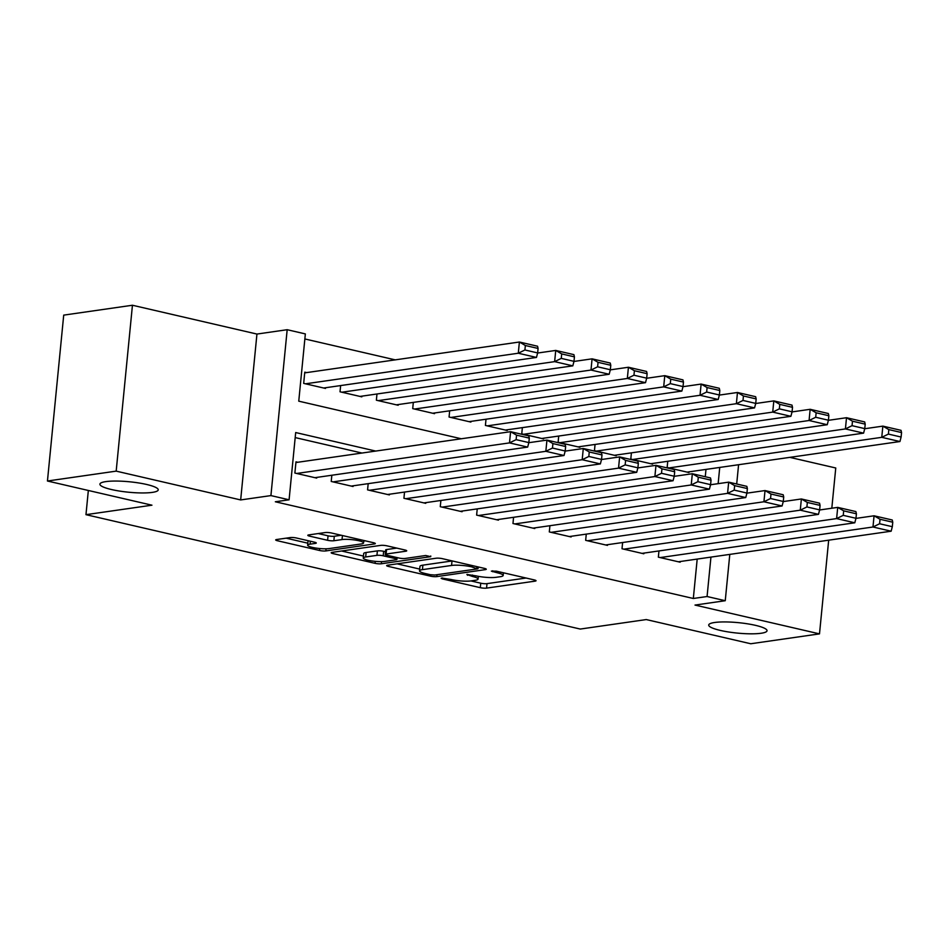 <?xml version="1.0" encoding="UTF-8"?>
<svg xmlns="http://www.w3.org/2000/svg" width="949" height="949" viewBox="0 0 949 949"><rect width="100%" height="100%" fill="white"/><g stroke="black" fill="none" stroke-linecap="round" stroke-linejoin="round"><path stroke-width="1.42" d="M441.783 578.06L441.155 578.332L442.388 578.902L480.301 587.68A4.496 0.807 -174.4 0 0 486.564 588.119L535.141 581.132A4.496 0.807 -174.4 0 0 536.043 580.752A4.496 0.807 -174.4 0 0 534.275 579.922L496.363 571.156L491.345 571.12L497.49 572.828A14.377 2.574 -174.4 0 1 503.172 575.474A14.377 2.574 -174.4 0 1 500.277 576.707L496.22 577.289A14.377 2.574 -174.4 0 1 476.173 575.889L466.884 574.453L472.4 576.434A14.377 2.574 -174.4 0 1 478.071 579.08A14.377 2.574 -174.4 0 1 475.176 580.313L471.131 580.907A14.377 2.574 -174.4 0 1 451.072 579.495L441.783 578.06M152.326 492.389A29.3 5.243 -174.4 0 0 158.234 489.862A29.3 5.243 -174.4 0 0 138.59 482.934A29.3 5.243 -174.4 0 0 105.802 481.618A29.3 5.243 -174.4 0 0 99.906 484.144A29.3 5.243 -174.4 0 0 119.55 491.072A29.3 5.243 -174.4 0 0 152.326 492.389M761.134 633.256A29.3 5.243 -174.4 0 0 767.041 630.741A29.3 5.243 -174.4 0 0 747.397 623.801A29.3 5.243 -174.4 0 0 714.621 622.497A29.3 5.243 -174.4 0 0 708.713 625.023A29.3 5.243 -174.4 0 0 728.358 631.951A29.3 5.243 -174.4 0 0 761.134 633.256M296.503 538.012A4.496 0.807 -174.4 0 0 290.24 537.573L276.61 539.53A4.496 0.807 -174.4 0 0 275.696 539.922A4.496 0.807 -174.4 0 0 277.476 540.752L319.576 550.491A4.496 0.807 -174.4 0 0 325.839 550.93L374.416 543.943A4.496 0.807 -174.4 0 0 375.318 543.563A4.496 0.807 -174.4 0 0 373.55 542.733L331.45 532.994A4.496 0.807 -174.4 0 0 325.187 532.555L308.722 534.916A4.496 0.807 -174.4 0 0 307.82 535.307A4.496 0.807 -174.4 0 0 309.588 536.138L327.607 540.301A4.496 0.807 -174.4 0 0 333.87 540.74L342.031 539.566A12.017 2.147 -174.4 0 1 355.484 540.1A12.017 2.147 -174.4 0 1 363.55 542.947A12.017 2.147 -174.4 0 1 361.118 543.979L329.149 548.581A12.017 2.147 -174.4 0 1 315.697 548.036A12.017 2.147 -174.4 0 1 307.642 545.201A12.017 2.147 -174.4 0 1 310.062 544.157L315.388 543.397A4.496 0.807 -174.4 0 0 316.29 543.006A4.496 0.807 -174.4 0 0 314.522 542.187L296.503 538.012M47.45 481.013L63.713 315.127L132.445 305.246L116.181 471.131L47.45 481.013L151.947 505.188L85.968 514.666L580.278 629.057L646.269 619.567L750.766 643.754L819.497 633.873L695.012 605.071L725.25 600.717L707.076 596.518L693.328 598.487L275.34 501.772L289.089 499.791L270.916 495.592L287.179 329.706L305.353 333.918L298.757 401.166L461.285 438.77M116.181 471.131L240.666 499.933L270.916 495.592M387.56 565.213A4.496 0.807 -174.4 0 0 386.658 565.592A4.496 0.807 -174.4 0 0 388.426 566.423L430.526 576.162A4.496 0.807 -174.4 0 0 436.801 576.601L485.378 569.625A4.496 0.807 -174.4 0 0 486.279 569.234A4.496 0.807 -174.4 0 0 484.5 568.404L442.4 558.664A4.496 0.807 -174.4 0 0 436.137 558.226L387.56 565.213M375.057 563.326L332.957 553.587A4.496 0.807 -174.4 0 1 331.177 552.757A4.496 0.807 -174.4 0 1 332.079 552.365L380.656 545.39A4.496 0.807 -174.4 0 1 386.931 545.829L404.938 549.993A4.496 0.807 -174.4 0 1 406.718 550.823A4.496 0.807 -174.4 0 1 405.816 551.215L386.113 554.038A4.496 0.807 -174.4 0 0 385.211 554.43A4.496 0.807 -174.4 0 0 386.978 555.26L398.936 558.024A4.496 0.807 -174.4 0 0 405.199 558.463L425.71 555.509L430.704 556.672L381.32 563.765A4.496 0.807 -174.4 0 1 375.057 563.326L375.246 561.345M819.497 633.873L828.679 540.183M831.81 508.225L835.761 467.987L789.817 457.359M306.586 372.601L304.771 372.174L303.68 383.384L325.483 388.438L325.554 387.738M658.962 550.93L658.357 557.158L680.16 562.199L680.231 561.511M622.615 542.52L622.01 548.747L643.813 553.789L643.885 553.101M586.268 534.109L585.663 540.337L607.467 545.378L607.538 544.69M549.922 525.699L549.317 531.926L571.12 536.968L571.191 536.28M513.575 517.288L512.97 523.516L534.773 528.557L534.845 527.869M477.228 508.878L476.623 515.105L498.427 520.147L498.498 519.459M440.882 500.467L440.277 506.695L462.08 511.736L462.151 511.048M404.535 492.057L403.93 498.284L425.733 503.326L425.804 502.638M368.188 483.646L367.571 489.874L389.387 494.915L389.458 494.227M331.842 475.235L331.225 481.463L353.04 486.505L353.111 485.817M693.328 598.487L697.195 559.08M361.972 453.041L295.186 437.584M297.796 462.27L295.981 461.843L294.878 473.053L316.693 478.094L316.764 477.406M395.211 359.861L304.854 338.959M705.273 476.73L705.985 469.411M689.021 471.843L688.95 472.543L667.147 467.489L667.752 461.273M652.675 463.432L652.604 464.132L630.8 459.079L631.405 452.863M616.328 455.022L616.257 455.722L594.454 450.668L595.059 444.452M579.981 446.611L579.91 447.311L558.107 442.258L558.712 436.042M543.635 438.201L543.563 438.901L521.76 433.847L522.365 427.631M507.288 429.79L507.217 430.49L485.413 425.437L486.018 419.221M470.941 421.38L470.87 422.08L449.067 417.026L449.672 410.81M434.595 412.969L434.523 413.669L412.72 408.616L413.325 402.4M398.248 404.559L398.177 405.259L376.373 400.205L376.978 393.989M361.901 396.148L361.83 396.848L340.027 391.795L340.632 385.579M88.34 490.467L85.968 514.666M240.666 499.933L256.942 334.06L132.445 305.246M256.942 334.06L287.179 329.706M375.721 451.072L295.685 432.542L289.089 499.791M707.076 596.518L710.943 557.099M738.583 464.725L736.697 484.002M729.793 554.394L725.25 600.717M718.144 483.67L719.733 467.43M470.941 580.93L480.74 583.196A4.496 0.807 -174.4 0 0 487.003 583.635L526.054 578.024M397.085 563.836L419.707 569.08M430.383 574.714L434.772 575.023L477.406 568.89L471.629 566.85A14.377 2.574 -174.4 0 0 451.57 565.45L422.435 569.637A14.377 2.574 -174.4 0 0 419.529 570.871A14.377 2.574 -174.4 0 0 425.211 573.516L430.383 574.714M452.21 560.93A14.377 2.574 -174.4 0 0 452.009 560.966L451.57 565.45M419.529 570.871L419.968 566.387A14.377 2.574 -174.4 0 1 422.874 565.153L452.009 560.966M363.443 556.055L341.604 551.001M396.729 548.095L386.551 549.554A4.496 0.807 -174.4 0 0 385.65 549.946L385.211 554.43M365.673 556.98A12.017 2.147 -174.4 0 0 363.253 558.012A12.017 2.147 -174.4 0 0 371.308 560.859A12.017 2.147 -174.4 0 0 384.76 561.393L396.03 559.78A4.496 0.807 -174.4 0 0 396.931 559.388A4.496 0.807 -174.4 0 0 395.152 558.558L383.206 555.794A4.496 0.807 -174.4 0 0 376.943 555.355L365.673 556.98L366.112 552.496A12.017 2.147 -174.4 0 0 363.692 553.528L363.253 558.012M366.112 552.496L377.382 550.883A4.496 0.807 -174.4 0 1 383.645 551.31L385.472 551.737M308.081 540.693A12.017 2.147 -174.4 0 0 308.081 540.716L307.642 545.201M318.247 533.552L328.046 535.817A4.496 0.807 -174.4 0 0 334.309 536.256L341.249 535.26M363.728 541.06L365.329 540.835M286.135 538.166L307.832 543.184M668.962 467.916L881.763 437.335L899.937 441.534L687.135 472.116M888.394 434.084L881.763 437.335L882.855 426.125L901.028 430.336L901.55 432.554L888.833 429.6L888.394 434.084L901.111 437.038L901.55 432.554M864.741 428.734L882.855 426.125L888.833 429.6M899.937 441.534L901.111 437.038M660.172 557.573L872.973 527.003L874.065 515.793L855.939 518.391M678.345 561.784L891.147 531.203L872.973 527.003L879.593 523.753L892.321 526.695L892.76 522.211L880.031 519.269L879.593 523.753M880.031 519.269L874.065 515.793L892.238 519.993L892.76 522.211M892.321 526.695L891.147 531.203M632.615 459.506L845.417 428.924L863.59 433.135L650.789 463.705M852.048 425.674L845.417 428.924L846.508 417.714L864.681 421.925L865.203 424.144L852.487 421.202L852.048 425.674L864.764 428.628L865.203 424.144M828.394 420.324L846.508 417.714L852.487 421.202M863.59 433.135L864.764 428.628M596.269 451.095L809.07 420.514L827.243 424.725L614.442 455.295M815.701 417.263L809.07 420.514L810.161 409.304L828.335 413.515L828.857 415.733L816.14 412.791L815.701 417.263L828.418 420.217L828.857 415.733M792.047 411.913L810.161 409.304L816.14 412.791M827.243 424.725L828.418 420.217M559.922 442.685L772.723 412.103L790.897 416.314L578.095 446.884M779.354 408.853L772.723 412.103L773.815 400.893L791.988 405.104L792.51 407.323L779.793 404.381L779.354 408.853L792.071 411.807L792.51 407.323M755.701 403.503L773.815 400.893L779.793 404.381M790.897 416.314L792.071 411.807M523.575 434.274L736.377 403.693L754.55 407.904L541.749 438.474M742.996 400.442L736.377 403.693L737.468 392.483L755.641 396.694L756.163 398.912L743.447 395.97L742.996 400.442L755.724 403.396L756.163 398.912M719.354 395.092L737.468 392.483L743.447 395.97M754.55 407.904L755.724 403.396M623.825 549.163L836.615 518.593L837.718 507.383L819.592 509.981M641.999 553.374L854.8 522.792L836.615 518.593L843.246 515.343L855.974 518.284L856.413 513.8L843.685 510.859L843.246 515.343M843.685 510.859L837.718 507.383L855.891 511.582L856.413 513.8M855.974 518.284L854.8 522.792M587.478 540.752L800.268 510.182L801.371 498.972L783.245 501.57M605.652 544.963L818.441 514.382L800.268 510.182L806.899 506.932L819.628 509.874L820.066 505.39L807.338 502.448L806.899 506.932M807.338 502.448L801.371 498.972L819.545 503.172L820.066 505.39M819.628 509.874L818.441 514.382M551.132 532.342L763.921 501.772L765.024 490.562L746.899 493.16M569.305 536.553L782.095 505.971L763.921 501.772L770.552 498.522L783.281 501.463L783.72 496.979L770.991 494.038L770.552 498.522M770.991 494.038L765.024 490.562L783.198 494.761L783.72 496.979M783.281 501.463L782.095 505.971M514.785 523.931L727.575 493.361L728.678 482.151L710.552 484.749M532.958 528.142L745.748 497.561L727.575 493.361L734.206 490.111L746.934 493.053L747.373 488.569L734.645 485.627L734.206 490.111M734.645 485.627L728.678 482.151L746.851 486.351L747.373 488.569M746.934 493.053L745.748 497.561M487.228 425.864L700.03 395.282L718.203 399.493L505.402 430.063M706.649 392.032L700.03 395.282L701.121 384.072L719.295 388.283L719.816 390.502L707.1 387.56L706.649 392.032L719.378 394.986L719.816 390.502M682.995 386.682L701.121 384.072L707.1 387.56M718.203 399.493L719.378 394.986M478.438 515.521L691.228 484.951L692.331 473.741L674.205 476.339M496.612 519.732L709.401 489.15L691.228 484.951L697.859 481.701L710.587 484.642L711.026 480.158L698.298 477.217L697.859 481.701M698.298 477.217L692.331 473.741L710.504 477.94L711.026 480.158M710.587 484.642L709.401 489.15M450.882 417.453L663.683 386.872L681.856 391.083L469.055 421.653M670.302 383.621L663.683 386.872L664.774 375.662L682.948 379.873L683.47 382.091L670.753 379.149L670.302 383.621L683.031 386.575L683.47 382.091M646.649 378.271L664.774 375.662L670.753 379.149M681.856 391.083L683.031 386.575M442.092 507.11L654.881 476.54L655.984 465.33L637.858 467.928M460.265 511.321L673.055 480.74L654.881 476.54L661.512 473.29L674.241 476.232L674.68 471.748L661.951 468.806L661.512 473.29M661.951 468.806L655.984 465.33L674.158 469.53L674.68 471.748M674.241 476.232L673.055 480.74M414.535 409.043L627.336 378.461L645.51 382.672L432.708 413.242M633.956 375.211L627.336 378.461L628.428 367.251L646.601 371.462L647.123 373.681L634.406 370.739L633.956 375.211L646.684 378.165L647.123 373.681M610.302 369.861L628.428 367.251L634.406 370.739M645.51 382.672L646.684 378.165M405.745 498.7L618.534 468.13L619.638 456.92L601.512 459.518M423.918 502.911L636.708 472.329L618.534 468.13L625.166 464.88L637.894 467.821L638.333 463.337L625.605 460.395L625.166 464.88M625.605 460.395L619.638 456.92L637.811 461.119L638.333 463.337M637.894 467.821L636.708 472.329M378.188 400.632L590.99 370.051L609.163 374.262L396.362 404.832M597.609 366.8L590.99 370.051L592.081 358.841L610.254 363.052L610.776 365.27L598.048 362.328L597.609 366.8L610.337 369.754L610.776 365.27M573.955 361.45L592.081 358.841L598.048 362.328M609.163 374.262L610.337 369.754M369.398 490.289L582.188 459.719L583.291 448.509L565.165 451.107M387.572 494.5L600.361 463.919L582.188 459.719L588.819 456.469L601.547 459.411L601.986 454.927L589.258 451.985L588.819 456.469M589.258 451.985L583.291 448.509L601.464 452.709L601.986 454.927M601.547 459.411L600.361 463.919M341.842 392.222L554.643 361.64L572.816 365.851L360.015 396.421M561.262 358.39L554.643 361.64L555.734 350.43L573.908 354.641L574.43 356.86L561.701 353.918L561.262 358.39L573.991 361.344L574.43 356.86M537.609 353.04L555.734 350.43L561.701 353.918M572.816 365.851L573.991 361.344M305.495 383.811L518.296 353.23L536.47 357.441L323.668 388.011M524.916 349.979L518.296 353.23L519.388 342.02L537.561 346.231L538.083 348.449L525.355 345.507L524.916 349.979L537.644 352.933L538.083 348.449M304.712 372.874L519.388 342.02L525.355 345.507M536.47 357.441L537.644 352.933M333.052 481.878L545.841 451.309L546.944 440.099L528.818 442.697M351.225 486.09L564.014 455.508L545.841 451.309L552.472 448.058L565.201 451L565.64 446.516L552.911 443.574L552.472 448.058M552.911 443.574L546.944 440.099L565.118 444.298L565.64 446.516M565.201 451L564.014 455.508M296.705 473.468L509.494 442.898L510.598 431.688L295.91 462.531M314.878 477.679L527.668 447.098L509.494 442.898L516.126 439.648L528.854 442.59L529.293 438.106L516.564 435.164L516.126 439.648M516.564 435.164L510.598 431.688L528.771 435.888L529.293 438.106M528.854 442.59L527.668 447.098M442.483 578L442.388 578.902M492.673 570.788L492.59 571.689M467.584 574.394L467.489 575.296M472.531 575.047L472.4 576.434M497.632 571.44L497.49 572.828M535.236 580.195L535.141 581.132M487.003 583.635L486.564 588.119M480.74 583.196L480.301 587.68M485.461 568.676L485.378 569.625M436.979 574.703L436.801 576.601M430.668 574.774L430.526 576.162M388.568 565.058L388.426 566.423M476.932 566.66L476.801 568.048M471.76 565.462L471.629 566.85M422.874 565.153L422.435 569.637M333.087 552.223L332.957 553.587M405.899 550.266L405.816 551.215M386.551 549.554L386.113 554.038M430.763 556.007L430.704 556.672M381.534 561.618L381.32 563.765M395.294 557.182L395.152 558.558M383.645 551.31L383.206 555.794M377.382 550.883L376.943 555.355M315.483 542.448L315.388 543.397M310.347 541.215L310.062 544.157M342.435 535.533L342.031 539.566M334.309 536.256L333.87 540.74M328.046 535.817L327.607 540.301M309.718 534.773L309.588 536.138M374.511 543.006L374.416 543.943M326.053 548.795L325.839 550.93M319.766 548.546L319.576 550.491M277.606 539.388L277.476 540.752M478.343 576.34L478.071 579.08M503.433 572.793L503.172 575.474M478.201 566.944L478.047 568.617M397.109 557.597L396.931 559.388M363.787 540.479L363.55 542.947"/></g></svg>

